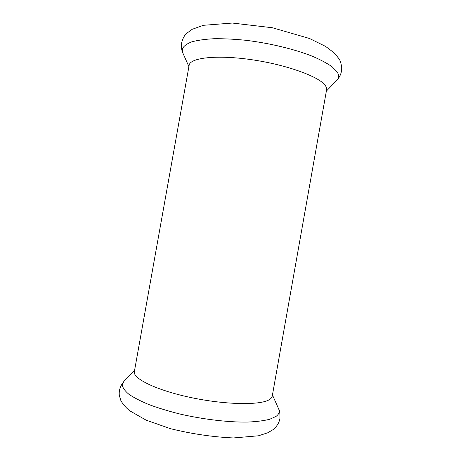 <?xml version="1.0" encoding="UTF-8"?>
<svg xmlns="http://www.w3.org/2000/svg" width="461" height="461" viewBox="0 0 461 461"><rect width="100%" height="100%" fill="white"/><g stroke="black" fill="none" stroke-linecap="round" stroke-linejoin="round"><path stroke-width="0.69" d="M325.08 85.245C318.787 76.445 286.016 64.598 251.187 59.636C216.336 54.611 189.944 57.786 189.131 65.312L134.364 371.572C132.578 378.539 156.388 390.277 190.958 397.555C225.487 404.891 260.396 405.392 269.287 399.675C271.022 398.632 272.007 397.451 272.238 396.126L326.59 89.797C326.837 88.408 326.336 86.893 325.08 85.245M337.089 71.864L332.145 66.816C327.149 63.266 320.481 59.711 312.143 56.144C294.251 49.12 269.627 43.178 245.995 40.309C234.378 39.139 223.683 38.609 213.898 38.73C204.891 39.22 197.464 40.274 191.62 41.899C186.791 43.807 183.732 46.083 182.447 48.739L182.861 53.032C181.945 51.753 181.461 48.682 181.398 43.83C182.193 40.193 183.403 37.306 185.028 35.157L186.567 33.428L192.174 29.314L203.313 25.309L232.315 23.05L272.422 27.752L309.556 38.505L325.656 46.446L334.294 52.998L338.783 58.484C340.005 59.855 340.973 62.771 341.693 67.231C341.912 72.21 340.253 76.612 336.714 80.439C339.077 78.03 339.204 75.172 337.089 71.864M272.445 394.95L278.6 408.821C279.896 411.702 279.02 414.243 275.983 416.439L269.639 419.285C263.755 420.772 256.304 421.706 247.275 422.08C228.114 422.334 202.984 419.366 179.755 413.978C168.415 411.12 158.14 407.991 148.938 404.585C140.576 401.116 133.886 397.664 128.861 394.241C124.885 390.905 122.701 387.828 122.303 385.004L124.015 381.282L134.572 370.39M326.353 91.105L336.714 80.439M188.901 66.62L182.861 53.032M278.6 408.821C279.573 409.933 280.023 413.068 279.954 418.236C279.257 422.743 276.854 426.609 272.751 429.842L267.668 432.816L258.46 435.795L233.427 437.95C212.728 436.999 191.764 433.916 170.518 428.695L146.177 420.178L129.426 410.601C125.455 407.178 122.603 403.83 120.863 400.546L119.324 395.503C118.754 390.525 120.315 385.782 124.015 381.282"/></g></svg>
